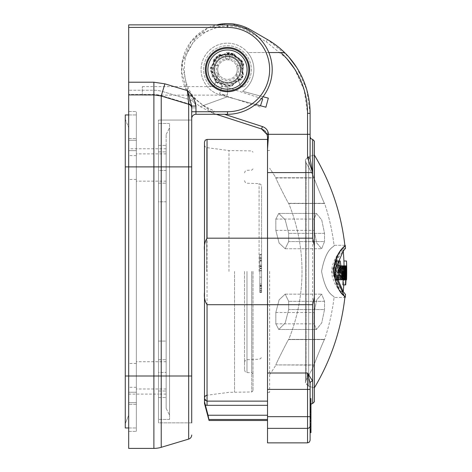 <?xml version="1.0" encoding="UTF-8"?>
<svg xmlns="http://www.w3.org/2000/svg" width="472" height="472" viewBox="0 0 472 472"><rect width="100%" height="100%" fill="white"/><g stroke="black" fill="none" stroke-linecap="round" stroke-linejoin="round"><path stroke-width="0.35" stroke-dasharray="2.36 1.77" d="M136.343 150.656L136.343 140.29L128.679 140.29L128.679 150.656L128.679 138.573L128.679 150.656L128.679 140.29L136.343 140.29L136.343 150.656L128.679 150.656L128.679 404.321L128.679 150.656L136.343 150.656L136.343 392.238L128.679 392.238L136.343 392.238L136.343 402.604L136.343 150.656L128.679 150.656L136.343 150.656L136.343 392.238L128.679 392.238L136.343 392.238L136.343 402.604L128.679 402.604L136.343 402.604L136.343 404.321L136.343 150.656M128.679 114.938L136.343 114.938L136.343 431.367L136.343 111.528L136.343 166.893L136.343 114.938L125.269 114.938L125.269 423.697L128.679 415.183L125.269 423.697L125.269 119.192L125.269 166.893L128.679 166.893L128.679 448.4L153.89 448.4L153.89 82.211L164.899 83.839L187.449 90.648C192.24 94.825 195.078 99.964 195.968 106.058L191.709 106.058L191.709 108.318A4.26 4.224 0 0 0 188.676 104.271L187.449 90.648L191.709 106.058L191.709 118.555L191.709 111.74L191.709 118.555L191.709 111.74L195.968 111.74L195.968 114.295A4.26 4.26 0 0 0 191.709 118.555A4.26 4.26 0 0 1 195.968 114.295A4.26 4.26 0 0 0 191.709 118.555A4.26 4.26 0 0 1 195.968 114.295L227.48 114.295L195.968 114.295L195.968 111.74L227.48 111.74A42.161 42.161 0 0 0 269.642 69.579A42.161 42.161 0 0 0 227.48 27.417L128.679 27.417L128.679 24.863L227.48 24.863A44.716 44.716 0 0 1 272.202 69.579A44.716 44.716 0 0 1 227.48 114.295L195.968 114.295L195.968 111.74L191.709 111.74L195.968 111.74L195.968 107.881L191.709 107.881A4.26 4.26 0 0 0 188.676 103.805L161.229 95.574A25.553 25.553 0 0 0 153.89 94.494L128.679 94.494L128.679 24.863L128.679 27.417L227.48 27.417A42.161 42.161 0 0 1 269.642 69.579A42.161 42.161 0 0 1 227.48 111.74L195.968 111.74L227.48 111.74L227.48 114.295A44.716 44.716 0 0 0 272.202 69.579A44.716 44.716 0 0 0 227.48 24.863L128.679 24.863L227.48 24.863A44.716 44.716 0 0 1 272.202 69.579A44.716 44.716 0 0 1 227.48 114.295L227.48 111.74A42.161 42.161 0 0 0 269.642 69.579A42.161 42.161 0 0 0 227.48 27.417L128.679 27.417L128.679 94.494L153.89 94.494A25.553 25.553 0 0 1 161.229 95.574L188.676 103.805L189.897 99.728A8.52 8.52 0 0 1 195.968 107.881L195.968 106.058M136.343 375.364L136.343 361.735L136.343 375.364M136.343 167.53L136.343 181.16L136.343 167.53M227.48 54.888A14.691 14.691 0 0 0 214.76 76.924A14.691 14.691 0 0 0 240.207 76.924A14.691 14.691 0 0 0 227.48 54.888M227.48 56.162A13.417 13.417 0 0 1 239.097 76.287A13.417 13.417 0 0 1 215.863 76.287A13.417 13.417 0 0 1 227.48 56.162A13.417 13.417 0 0 0 215.863 76.287A13.417 13.417 0 0 0 239.097 76.287A13.417 13.417 0 0 0 227.48 56.162A13.417 13.417 0 0 1 239.097 76.287A13.417 13.417 0 0 1 215.863 76.287A13.417 13.417 0 0 1 227.48 56.162A13.417 13.417 0 0 0 215.863 76.287A13.417 13.417 0 0 0 239.097 76.287A13.417 13.417 0 0 0 227.48 56.162M205.338 69.579A22.149 22.149 0 0 1 238.555 50.398A22.149 22.149 0 0 1 238.555 88.76A22.149 22.149 0 0 1 205.338 69.579M191.709 108.318L191.709 166.893L188.676 166.893L188.676 104.271L161.229 95.999L153.89 94.913L128.679 94.913L128.679 27.417M191.709 166.893L158.492 166.893L158.492 376.001L158.492 123.452L158.492 166.893L191.709 166.893L191.709 120.047L191.709 422.847L158.492 422.847L158.492 120.047L158.492 422.847L191.709 422.847M128.679 94.913L128.679 166.893L161.229 166.893L161.229 95.999L164.899 83.839M191.709 376.001L158.492 376.001L158.492 419.443L158.492 376.001L191.709 376.001L188.676 376.001L188.676 439.09L161.229 447.32A25.553 25.553 0 0 1 153.89 448.4M128.679 427.957L136.343 427.957L125.269 427.957L125.269 376.001L128.679 376.001L128.679 431.367L128.679 111.528L128.679 415.183L128.679 376.001L136.343 376.001L125.269 376.001L125.269 166.893L136.343 166.893L125.269 166.893M128.679 431.367L136.343 431.367L128.679 431.367M128.679 111.528L136.343 111.528L128.679 111.528M166.156 394.102L158.492 394.102L158.492 201.804L166.156 201.804L166.156 145.388L166.156 170.486L158.492 170.486L158.492 341.091L166.156 341.091L166.156 397.507L166.156 148.792L166.156 397.507L166.156 341.091L158.492 341.091L158.492 397.507L158.492 372.408L166.156 372.408L158.492 372.408L158.492 148.792L158.492 170.486L158.492 151.872L158.492 170.486L166.156 170.486L166.156 145.388L166.156 201.804L158.492 201.804L158.492 145.388L158.492 394.102L158.492 372.408L158.492 394.102L128.679 394.102M166.156 375.364L166.156 361.735L166.156 375.364M166.156 167.53L166.156 181.16L166.156 167.53M191.709 120.047L158.492 120.047L191.709 120.047M342.111 273.577A220.896 220.896 0 0 1 341.964 279.737L342.43 279.737A221.356 221.356 0 0 0 342.519 266.149L342.094 266.149A220.931 220.931 0 0 1 342.129 268.149L341.433 265.854C340.937 266.22 340.707 268.031 340.743 271.294A219.515 219.515 0 0 1 340.583 279.737L341.197 279.737A220.123 220.123 0 0 0 341.344 272.81L341.681 268.592C341.934 267.683 342.082 269.347 342.111 273.577L344.69 273.577A223.474 223.474 0 0 1 344.548 279.737L341.964 279.737M344.548 279.737L345.002 279.737A223.934 223.934 0 0 0 345.097 266.149L344.672 266.149A223.51 223.51 0 0 1 344.713 268.149L344.023 265.854C343.527 266.249 343.303 268.061 343.339 271.294A222.111 222.111 0 0 1 343.185 279.737L343.787 279.737A222.713 222.713 0 0 0 343.935 272.81L344.265 268.592L341.681 268.592M344.265 268.592C344.519 267.689 344.66 269.353 344.69 273.577M343.787 279.737L341.197 279.737A220.141 220.141 0 0 0 341.368 272.291L341.038 268.592L340.572 273.135A219.35 219.35 0 0 1 340.424 279.737L339.734 279.737A218.666 218.666 0 0 0 339.828 266.149L340.459 266.149A219.303 219.303 0 0 1 340.501 268.007L341.191 265.854L341.822 268.007L342.342 265.854L342.932 271.052A221.704 221.704 0 0 1 342.778 279.737L342.365 279.737A221.297 221.297 0 0 0 342.519 271.966L342.265 268.592L341.905 273.205A220.689 220.689 0 0 1 341.757 279.737L340.424 279.737M343.185 279.737L340.583 279.737M344.023 265.854L341.433 265.854M344.713 268.149L342.129 268.149M344.672 266.149L342.094 266.149M345.097 266.149L342.519 266.149M345.002 279.737L342.43 279.737M337.816 279.737L338.819 279.737A217.751 217.751 0 0 0 338.725 260.998L337.722 260.998A216.754 216.754 0 0 1 337.816 279.737L336.17 279.737A215.102 215.102 0 0 0 336.076 260.998L335.061 260.998A214.093 214.093 0 0 1 335.155 279.737M338.725 260.998L336.076 260.998M337.722 260.998L335.061 260.998M338.819 279.737L336.17 279.737M341.315 277.105L340.625 272.922C340.766 269.707 341.014 268.326 341.374 268.78L342.094 272.934C341.923 276.238 341.663 277.63 341.315 277.105L338.695 277.105L337.993 272.922C338.135 269.73 338.389 268.35 338.754 268.78L339.486 272.934C339.315 276.214 339.049 277.601 338.695 277.105M341.374 268.78L338.754 268.78M340.223 272.751L338.701 265.854C337.539 266.881 336.996 269.235 337.073 272.91C337.008 276.846 337.515 279.223 338.595 280.032C339.787 278.946 340.33 276.515 340.223 272.751L342.819 272.751L341.321 265.854L338.701 265.854M341.321 265.854C340.324 266.261 339.787 268.609 339.71 272.91C339.663 276.916 340.164 279.294 341.215 280.032L338.595 280.032M341.215 280.032C342.389 278.976 342.92 276.551 342.819 272.751M346.69 267.17L346.572 271.766A225.345 225.345 0 0 1 346.418 279.737L346.525 279.737A225.451 225.451 0 0 0 346.672 272.562L346.725 270.185M343.893 260.998L343.929 260.998A222.949 222.949 0 0 1 344.147 267.866L344.141 267.494A222.949 222.949 0 0 0 343.929 260.998L346.489 260.998M346.525 279.737L343.97 279.737A222.914 222.914 0 0 0 344.07 265.854L344.017 271.766A222.79 222.79 0 0 1 343.858 279.737L343.97 279.737A222.896 222.896 0 0 0 344.118 272.562L344.141 268.592L344.171 272.934A222.949 222.949 0 0 1 344.017 279.737L346.324 279.737M346.702 267.866L344.147 267.866L344.07 265.854L346.625 265.854M346.578 279.737L344.017 279.737M346.696 268.592L344.141 268.592M346.418 279.737L343.858 279.737M346.312 268.692L343.752 268.692L343.699 277.176L343.752 268.692M346.259 277.176L343.699 277.176M346.088 268.149L343.522 268.149L343.758 265.854L344.064 272.863L343.657 280.032L343.468 278.049A222.341 222.341 0 0 1 343.162 284.905L342.861 284.905M345.964 280.032L343.657 280.032M346.029 278.049L343.468 278.049M346.047 266.149L343.486 266.149A222.324 222.324 0 0 1 343.522 268.149M345.728 284.905L343.162 284.905M345.156 266.149L343.486 266.149M343.114 279.737A222.047 222.047 0 0 0 343.209 266.149M338.483 279.489A217.492 203.137 180 0 0 338.235 275.477L336.341 275.477A216.436 203.267 180 0 1 335.793 279.737L334.63 279.737A215.633 200.983 -0 0 0 335.043 276.916M338.448 279.737L335.793 279.737M335.899 279.737L334.63 279.737M336.565 261.329A215.633 200.983 -0 0 0 336.583 260.998L337.604 260.998A218.347 202.771 -0 0 1 339.386 279.737L338.495 279.737M340.235 260.998L337.604 260.998M337.987 272.309A217.456 203.78 180 0 0 337.262 265.364A216.436 203.231 180 0 1 336.683 272.309L339.327 272.309L336.683 272.309M339.899 265.364L337.262 265.364M339.734 279.737L339.386 279.737M338.235 275.477L336.341 275.477M341.757 279.737L342.365 279.737M345.351 279.737L342.778 279.737M344.837 268.592L342.265 268.592M345.439 268.238L342.867 268.238M344.92 265.854L342.342 265.854M344.407 268.007L341.822 268.007M343.628 268.592L341.038 268.592M343.097 268.007L340.501 268.007M343.061 266.149L340.459 266.149M340.908 266.149L339.828 266.149M345.958 277.347L345.811 275.406A225.504 37.217 -0 0 1 345.451 276.008L345.876 280.032L346.3 277.719L346 265.854C345.681 265.848 345.504 268.556 345.469 273.978L346.236 273.978L345.958 277.347L343.398 277.347L343.244 275.406A222.949 36.792 -0 0 1 342.884 276.008L343.315 280.032L343.74 277.719L343.433 265.854C343.109 265.978 342.926 268.686 342.896 273.978L343.675 273.978L343.398 277.347M346.035 268.592L346.247 271.778L345.828 271.778L346.035 268.592L343.468 268.592L343.687 271.778L343.262 271.778L343.468 268.592M346 265.854L343.433 265.854M345.469 273.978L342.896 273.978M346.236 273.978L343.675 273.978M345.811 275.406L343.244 275.406M345.451 276.008L342.884 276.008M345.876 280.032L343.315 280.032M345.828 271.778L343.262 271.778M346.247 271.778L343.687 271.778M340.577 292.015L343.173 292.015L345.528 294.469L342.69 294.227L338.394 289.271L335.167 284.244L332.329 276.993L331.657 271.376L332.323 265.76L335.161 258.503L338.383 253.482L342.943 248.284L340.631 251.092L331.663 271.376L340.642 291.655L342.955 294.469A222.949 222.949 0 0 0 343.256 291.672M342.943 248.272L345.51 248.272L343.156 250.732L340.56 250.732M314.364 155.04L308.67 156.645L314.364 155.04L314.364 387.854L314.364 155.04L314.364 387.854L308.67 386.249L308.67 156.645L308.67 386.249L308.67 156.645L308.67 386.249L305.567 382.149L306.151 379.995L306.151 162.899L306.151 379.995A214.43 214.43 0 0 0 314.104 365.139L314.104 364.915C314.063 364.036 324.718 338.005 324.541 339.421L324.541 339.421C324.718 338.005 314.063 364.036 314.104 364.915L275.837 364.915C275.949 363.818 288.817 338.253 288.681 339.421L288.681 339.421C288.817 338.253 275.949 363.818 275.837 364.915C275.949 363.818 288.817 338.253 288.681 339.421L288.681 339.421C288.817 338.253 275.949 363.818 275.837 364.915L314.104 365.139A214.43 214.43 0 0 1 306.151 379.995L305.567 382.149L305.567 160.745L305.567 382.149C304.776 382.467 305.809 383.83 308.67 386.249L314.364 387.854M321.568 271.335C326.388 245.528 335.079 247.346 334.052 245.287C335.079 247.369 326.388 245.593 321.568 271.412C326.406 297.218 335.096 295.407 334.07 297.46C335.079 295.389 326.459 297.136 321.568 271.447L321.568 271.335C326.388 245.528 335.079 247.346 334.052 245.287C335.079 247.369 326.388 245.593 321.568 271.412C326.406 297.218 335.096 295.407 334.07 297.46C335.079 295.389 326.459 297.136 321.568 271.447L321.568 271.335C326.388 245.528 335.079 247.346 334.052 245.287C335.079 247.369 326.388 245.593 321.568 271.412C326.406 297.218 335.096 295.407 334.07 297.46C335.079 295.389 326.459 297.136 321.568 271.447C326.459 297.136 335.079 295.389 334.07 297.46C335.096 295.407 326.406 297.218 321.568 271.412C326.388 245.593 335.079 247.369 334.052 245.287C335.079 247.346 326.388 245.528 321.568 271.335M324.541 203.473L324.541 203.473C324.718 204.889 314.063 178.853 314.104 177.979L314.104 177.979C314.063 178.853 324.718 204.889 324.541 203.473L324.541 203.473C324.718 204.889 314.063 178.853 314.104 177.979L314.104 177.979C314.063 178.853 324.718 204.889 324.541 203.473L288.681 203.473C288.817 204.642 275.949 179.071 275.837 177.979L275.837 177.979C275.949 179.071 288.817 204.642 288.681 203.473L288.681 203.473C288.817 204.642 275.949 179.071 275.837 177.979C275.949 179.071 288.817 204.642 288.681 203.473L324.541 203.473M324.541 241.575L321.662 248.75L316.694 242.956L314.104 230.371L314.104 219.055L316.452 213.427L321.733 219.97L324.541 233.345L324.541 241.575L324.541 233.345L321.733 219.97L316.452 213.427L314.104 219.055L314.104 230.371L316.694 242.956L321.662 248.75L324.541 241.575L321.662 248.75L316.694 242.956L314.104 230.371L314.104 219.055L316.452 213.427L321.733 219.97L324.541 233.345L324.541 241.575L324.541 233.345L321.733 219.97L316.452 213.427L314.104 219.055L314.104 230.371L316.694 242.956L321.662 248.75L324.541 241.575L288.681 241.575L285.176 248.75L279.117 243.056L275.837 230.371L275.837 219.055L278.757 213.427L285.2 219.858L288.681 233.345L288.681 241.575L288.681 233.345L285.194 219.852L278.757 213.427L275.837 219.055L275.837 230.371L279.117 243.056L285.176 248.75L288.681 241.575L285.176 248.75L279.117 243.056L275.837 230.371L275.837 219.055L278.757 213.427L285.2 219.858L288.681 233.345L288.681 241.575L288.681 233.345L285.194 219.852L278.757 213.427L275.837 219.055L275.837 230.371L279.117 243.056L285.176 248.75L288.681 241.575L324.541 241.575M324.541 309.549L321.733 322.925L316.452 329.468L314.104 323.839L314.104 312.517L316.694 299.938L321.662 294.144L324.541 301.319L324.541 309.549L324.541 301.319L321.662 294.144L316.694 299.938L314.104 312.517L314.104 323.839L316.452 329.468L321.733 322.925L324.541 309.549L321.733 322.925L316.452 329.468L314.104 323.839L314.104 312.517L316.694 299.938L321.662 294.144L324.541 301.319L324.541 309.549L324.541 301.319L321.662 294.144L316.694 299.938L314.104 312.517L314.104 323.839L316.452 329.468L321.733 322.925L324.541 309.549L288.681 309.549L285.194 323.043L278.757 329.468L275.837 323.839L275.837 312.517L279.117 299.838L285.176 294.144L288.681 301.319L288.681 309.549L288.681 301.319L285.176 294.144L279.117 299.838L275.837 312.517L275.837 323.839L278.757 329.468L285.194 323.043L288.681 309.549L285.194 323.043L278.757 329.468L275.837 323.839L275.837 312.517L279.117 299.838L285.176 294.144L288.681 301.319L288.681 309.549L288.681 301.319L285.176 294.144L279.117 299.838L275.837 312.517L275.837 323.839L278.757 329.468L285.194 323.043L288.681 309.549L324.541 309.549M324.541 339.421L324.541 339.421C324.718 338.005 314.063 364.036 314.104 364.915C314.063 364.036 324.718 338.005 324.541 339.421L288.681 339.586L324.541 339.421M255.505 104.424L227.209 96.843L200.258 106.654L213.303 113.333L216.27 114.295M310.104 158.793L310.104 136.868L310.104 158.793L307.549 157.624L307.549 134.319L310.104 134.319L310.104 158.793L312.659 172.587L267.518 172.587L267.518 137.098L267.069 134.378M266.757 133.582L265.524 131.623M264.875 130.933L264.208 130.36M224.56 114.295L262.414 126.567L261.624 128.998L213.303 113.333L188.452 93.904L181.956 63.006L196.918 35.205L226.289 23.6L207.792 28.007L191.125 41.406L182.227 61.325L181.561 72.127L188.08 93.297L213.303 113.333L214.087 110.902L203.184 105.586M268.828 52.545L247.658 52.545A26.402 26.402 0 0 0 205.19 55.425A26.402 26.402 0 0 0 220.648 95.084L227.209 96.843L200.258 106.654A45.996 45.996 0 0 1 216.719 24.863M267.518 39.583L266.238 41.796L249.204 31.96L250.479 29.748L231.852 23.795L250.479 29.748L267.518 39.583L288.799 57M314.364 141.128L314.364 401.766M267.518 172.587L267.518 373.01L307.549 373.01L312.659 381.128A2.555 2.124 180 0 0 310.104 383.252L307.549 373.01L307.549 389.394L267.518 389.394L267.518 373.01M267.518 139.423L267.518 416.652L307.549 416.652L307.549 389.394L310.104 389.394L310.104 440.305M310.104 426.009A2.555 2.336 -0 0 1 307.549 428.346L267.518 428.346L267.518 416.652M267.518 428.346L267.518 442.86M267.518 271.447L267.518 392.397L267.518 271.447M267.093 134.443L267.471 134.319L267.488 136.408M296.764 67.579L306.67 89.521L310.104 113.345L307.549 113.345L304.216 90.235L294.611 68.953M312.659 403.471L312.659 172.587L307.549 157.624M284.575 52.545L247.658 52.545A26.402 26.402 0 0 1 242.561 91.255L263.01 96.736M269.642 271.447L269.642 392.397L269.642 271.447M343.173 292.015L337.828 284.244L335.026 276.993L334.359 271.376L335.026 265.76L337.822 258.508L343.156 250.732M333.379 271.335C337.928 245.517 346.183 247.34 345.209 245.287C346.183 247.363 337.928 245.582 333.379 271.412C337.946 297.23 346.194 295.407 345.221 297.46C346.194 295.383 337.946 297.165 333.379 271.335M310.104 386.651L310.104 389.394M310.104 403.495L310.104 418.41L310.954 418.41L310.954 400.049L310.954 417.903L310.104 417.903L310.104 414.558L310.954 414.558L310.104 414.681L310.104 400.049L310.104 404.634L310.104 403.495L310.954 403.495M310.104 432.199L310.104 417.537L310.104 432.199L310.954 432.411L310.954 417.82L310.954 432.653M310.954 426.688L310.954 407.655L310.954 426.328L310.954 417.537L310.104 417.531L310.104 418.115L310.954 418.115L310.954 432.199M310.104 430.871L310.104 420.93L310.954 420.93L310.104 420.93M310.104 427.909L310.104 417.82L310.104 429.85L310.104 427.909L310.954 427.909M310.104 416.64L310.104 398.61L310.104 416.64M310.954 398.61L310.954 414.18L310.104 414.18L310.954 414.056L310.954 411.507L310.954 426.299M310.104 418.31L310.104 431.479M310.104 411.661L310.104 412.062L310.954 412.062L310.954 411.661L310.104 411.661M310.104 421.443L310.954 421.443L310.104 421.437L310.104 430.057M310.104 421.555L310.104 409.088L310.954 409.088L310.954 429.514L310.104 429.514L310.104 421.555L310.954 421.555L310.954 409.401L310.104 409.401L310.104 429.19L310.954 429.19L310.954 421.555M310.104 422.298L310.104 424.652L310.954 424.652L310.954 424.281L310.104 424.281L310.104 407.655L310.104 422.298L310.954 422.298M310.104 421.266L310.954 421.077L310.104 421.266M265.901 107.209L220.648 95.084A26.402 26.402 0 0 1 204.252 57.023A26.402 26.402 0 0 1 245.074 49.89A26.402 26.402 0 0 1 242.561 91.255L268.326 98.158L265.901 107.209M241.109 69.579A13.629 13.629 0 0 0 227.48 55.95A13.629 13.629 0 0 0 213.851 69.579A13.629 13.629 0 0 0 227.48 83.208A13.629 13.629 0 0 0 241.109 69.579M310.104 420.298L310.954 420.298M310.104 421.053L310.954 421.053M310.104 407.655L310.954 407.655M310.104 409L310.954 409M310.104 410.923L310.954 410.923M310.104 412.268L310.954 412.268M310.954 425.897L310.104 426.045L310.104 412.693L310.104 425.897L310.954 425.897L310.954 412.528L310.104 412.528L310.954 412.693L310.954 425.897M310.104 411.112L310.954 411.112M310.104 414.658L310.954 414.658L310.104 414.646M310.104 418.221L310.954 418.221L310.104 418.227M310.104 417.596L310.954 417.596M310.104 426.328L310.954 426.328M310.104 416.741L310.954 416.741M310.104 416.133L310.954 416.133M310.104 424.912L310.954 424.912M310.104 415.272L310.954 415.272M310.954 423.354L310.954 415L310.954 423.52L310.104 423.52L310.104 414.835L310.954 414.835L310.104 415L310.104 423.354L310.954 423.354M310.104 408.457L310.104 403.324L310.104 408.457L310.954 408.457L310.954 403.324L310.954 408.457M310.104 403.324L310.954 403.324M310.954 408.817L310.954 409.366L310.104 409.366L310.104 408.817L310.954 408.817M310.104 411.507L310.954 411.507M310.104 403.536L310.954 403.536M310.104 423.915L310.104 420.694L310.954 420.694L310.954 424.127L310.954 420.694L310.104 420.694L310.104 423.915L310.954 423.915M310.104 424.127L310.954 424.127M310.954 417.814L310.104 417.814L310.954 417.82M310.104 428.676L310.954 428.676M310.104 426.21L310.954 426.21M310.104 426.564L310.954 426.564M310.104 430.027L310.954 430.027M310.954 421.443L310.954 420.93M310.954 417.537L310.954 418.115L310.954 417.537L310.104 417.537M310.104 432.411L310.954 432.411M310.104 420.045L310.954 420.045M310.104 418.033L310.954 418.033M310.104 406.215L310.954 406.215M310.104 404.634L310.954 404.634M310.104 400.049L310.954 400.049M310.104 403.731L310.954 403.731M310.104 406.303L310.954 406.303M310.104 407.076L310.954 407.076M310.104 409.796L310.954 409.796M310.104 409.029L310.954 409.029M310.104 417.03L310.954 417.03M310.104 416.068L310.954 416.068M310.104 413.555L310.954 413.555M310.104 407.36L310.954 407.36M227.48 55.95A13.629 13.629 0 0 0 215.68 76.393A13.629 13.629 0 0 0 239.286 76.393A13.629 13.629 0 0 0 227.48 55.95M204.482 403.471L204.482 141.978M204.482 271.447L204.482 397.802L204.482 271.447M204.482 398.368L207.043 401.129L267.518 401.129L267.518 405.312L267.518 401.129M205.332 404.935L204.86 403.1M267.518 415.242L267.518 405.312L267.518 420.505L267.518 415.242L208.058 415.242L205.373 405.1L207.043 405.312L207.043 139.423M267.518 419.472L209.049 419.472L208.058 415.242M209.049 419.472L209.049 420.505M261.553 271.447L261.553 186.18L261.553 271.447M261.553 292.493L261.553 254.52L261.553 292.493L261.553 266.296L261.553 292.493L259.848 292.493L259.848 254.52L259.848 292.493L261.553 292.493L259.848 292.493M261.553 288.817L261.553 292.422L261.553 288.817M261.553 260.397L261.553 270.757L261.553 257.382L259.848 257.382L259.848 268.131L261.553 268.131L261.553 258.662L261.553 270.928L259.848 270.928L259.848 254.597L261.553 254.597L261.553 258.715L259.848 258.715L259.848 261.046L259.848 258.662L259.848 270.757L259.848 254.792L259.848 271.135L261.553 271.135L261.553 254.792L261.553 266.768L261.553 266.084L259.848 266.084L259.848 266.768L259.848 260.397L261.553 260.397L259.848 260.397M261.553 266.662L261.553 265.134L261.553 266.532L259.848 266.532L259.848 265.134L259.848 266.662L261.553 266.662M261.553 258.845L259.848 258.762L261.553 258.845M261.553 258.662L261.553 257.565L259.848 257.565L259.848 258.662L261.553 258.662L259.848 258.662M244.52 271.447L244.52 370.042L244.52 271.447M259.848 283.955L259.848 277.188L259.848 283.955L261.553 283.955L259.848 283.955M261.553 277.188L261.553 283.955L261.553 277.188L259.848 277.188L261.553 277.188M261.553 254.52L259.848 254.52L261.553 254.52M261.553 268.651L259.848 268.651L261.553 268.651M261.553 286.038L259.848 286.038M261.553 292.457L259.848 292.457M261.553 266.296L259.848 266.296L261.553 266.296M259.848 288.817L259.848 292.422L259.848 288.817M259.848 288.622L259.848 290.852L259.848 286.858L259.848 288.622L261.553 288.622L261.553 286.858L259.848 286.858L261.553 286.858L261.553 290.852L259.848 290.852L261.553 290.852L261.553 288.622M259.848 290.345L259.848 288.888L259.848 290.345L261.553 290.345L259.848 290.345M261.553 288.888L259.848 288.888L261.553 288.888L261.553 290.345L261.553 288.888M261.553 288.25L261.553 286.858L259.848 286.858L261.553 286.858L261.553 288.25L259.848 288.25M261.553 258.674L259.848 258.674M261.553 266.084L259.848 266.084M261.553 261.046L259.848 261.046L261.553 261.046M261.553 265.134L259.848 265.134L261.553 265.134M261.553 270.757L259.848 270.757L261.553 270.757M261.553 258.886L259.848 258.886M261.553 270.733L259.848 270.733L261.553 270.733M253.033 271.447L253.033 390.692L253.033 271.447M333.208 271.335C335.787 249.67 345.669 246.661 344.861 245.287C345.923 246.237 335.633 250.125 333.208 271.412L339.651 290.64L344.879 297.46L334.07 297.46A214.43 214.43 0 0 1 324.541 339.586A214.43 214.43 0 0 0 334.07 297.46L345.221 297.46M275.837 177.979L314.104 177.979L275.837 177.979M237.28 69.579A9.794 9.794 0 0 1 227.48 79.373A9.794 9.794 0 0 1 217.686 69.579A9.794 9.794 0 0 1 227.48 59.785A9.794 9.794 0 0 1 237.28 69.579A9.794 9.794 0 0 1 227.48 79.373A9.794 9.794 0 0 1 217.686 69.579A9.794 9.794 0 0 1 227.48 59.785A9.794 9.794 0 0 1 237.28 69.579M240.26 69.579A12.773 12.773 0 0 0 221.097 58.516A12.773 12.773 0 0 0 221.097 80.647A12.773 12.773 0 0 0 240.26 69.579A12.773 12.773 0 0 1 221.097 80.647A12.773 12.773 0 0 1 221.097 58.516A12.773 12.773 0 0 1 240.26 69.579A12.773 12.773 0 0 1 221.097 80.647A12.773 12.773 0 0 1 221.097 58.516A12.773 12.773 0 0 1 240.26 69.579A12.773 12.773 0 0 0 221.097 58.516A12.773 12.773 0 0 0 221.097 80.647A12.773 12.773 0 0 0 240.26 69.579M206.187 69.579A21.293 21.293 0 0 1 238.13 51.141A21.293 21.293 0 0 1 238.13 88.022A21.293 21.293 0 0 1 206.187 69.579M238.555 69.579A11.074 11.074 0 0 0 221.946 59.991A11.074 11.074 0 0 0 221.946 79.166A11.074 11.074 0 0 0 238.555 69.579M244.809 85.969A23.848 23.848 0 0 0 244.343 52.711A23.848 23.848 0 0 0 211.078 52.268A23.848 23.848 0 0 0 209.727 85.503A23.848 23.848 0 0 1 211.078 52.268A23.848 23.848 0 0 1 244.343 52.711A23.848 23.848 0 0 1 244.809 85.969A2.938 2.938 0 0 1 239.864 84.818L236.407 73.614A9.794 9.794 0 0 0 236.802 66.564A0.59 0.59 0 0 1 237.369 65.791L239.286 65.82A2.348 2.348 0 0 0 241.41 62.387A15.67 15.67 0 0 0 231.605 54.457A1.569 1.569 0 0 0 229.622 55.95L229.598 57.849A1.959 1.959 0 0 1 227.616 59.785A1.959 1.959 0 0 1 225.681 57.802L225.704 55.897A1.569 1.569 0 0 0 223.769 54.357A15.67 15.67 0 0 0 213.751 62.021A2.348 2.348 0 0 0 215.781 65.508L217.704 65.531A0.59 0.59 0 0 1 218.247 66.316A9.794 9.794 0 0 0 218.453 73.378L214.701 84.482A2.938 2.938 0 0 1 209.727 85.503A2.938 2.938 0 0 0 214.701 84.482L218.453 73.378A9.794 9.794 0 0 1 218.247 66.316A0.59 0.59 0 0 0 217.704 65.531L215.781 65.508A2.348 2.348 0 0 1 213.751 62.021A15.67 15.67 0 0 1 223.769 54.357A1.569 1.569 0 0 1 225.704 55.897L225.681 57.802A1.959 1.959 0 0 0 227.616 59.785A1.959 1.959 0 0 0 229.598 57.849L229.622 55.95A1.569 1.569 0 0 1 231.605 54.457A15.67 15.67 0 0 1 241.41 62.387A2.348 2.348 0 0 1 239.286 65.82L237.369 65.791A0.59 0.59 0 0 0 236.802 66.564A9.794 9.794 0 0 1 236.407 73.614L239.864 84.818A2.938 2.938 0 0 0 244.809 85.969M166.156 408.368L169.56 415.183L169.56 376.001L169.56 415.183L166.156 408.368L166.156 376.001L166.156 408.368M169.56 166.893L169.56 419.443L169.56 123.452L169.56 376.001L169.56 127.711L169.56 166.893L158.492 166.893L169.56 166.893L166.156 166.893L166.156 376.001L166.156 134.526L166.156 166.893L169.56 166.893M166.156 134.526L169.56 127.711L166.156 134.526M169.56 123.452L158.492 123.452L169.56 123.452M169.56 419.443L158.492 419.443L169.56 419.443M125.269 119.192L128.679 127.711L125.269 119.192M136.343 402.604L128.679 402.604L136.343 402.604L136.343 404.321L136.343 402.604M136.343 140.29L128.679 140.29L136.343 140.29L136.343 138.573L136.343 140.29M128.679 375.364L128.679 363.434L128.679 375.364M128.679 167.53L128.679 179.454L128.679 167.53M260.503 105.763L262.721 98.943M260.09 107.044L219.586 93.881L222.218 85.78L219.586 93.881L227.48 95.132L227.48 86.612L227.48 95.132L142.308 95.132L142.308 86.612L142.308 95.132M142.308 86.612L227.48 86.612L241.221 79.656L243.788 64.64L233.274 53.554L217.975 55.442L234.838 54.209L219.386 54.587L210.618 67.136L215.468 81.662L230.171 86.405L242.142 78.263L243.57 63.962L233.546 53.655L219.114 54.74L210.559 67.608L215.804 81.992L230.483 86.352L242.809 77.03L243.009 62.558L232.112 53.183L217.917 55.478L210.524 67.921L216.158 82.311L230.95 86.264L242.944 76.747L242.378 61.301L230.637 52.834L216.707 56.38L210.447 69.319L216.394 82.517L231.41 86.158L243.133 76.311L242.219 61.03L229.25 52.628L215.574 57.389L210.488 70.835L217.498 83.385L231.717 86.087L243.369 75.744L241.8 60.339L228.401 52.563L214.146 58.976L212.182 77.078L227.357 86.624L242.714 77.219L240.856 59.018L226.908 52.551L213.509 59.832L211.314 74.954L222.218 85.786L261.541 98.559M191.709 107.881L195.968 107.881A8.52 8.52 0 0 0 189.897 99.728L162.457 91.491A29.813 29.813 0 0 0 153.89 90.235L128.679 90.235L153.89 90.235L153.89 94.494L153.89 90.235A29.813 29.813 0 0 1 162.457 91.491L161.229 95.574L162.457 91.491L189.897 99.728L188.676 103.805M227.48 114.295L227.48 111.74M128.679 82.211L153.89 82.211M161.229 447.32L161.229 376.001L188.676 376.001L188.676 166.893L161.229 166.893L161.229 376.001L125.269 376.001M227.48 24.863L227.48 27.417M128.679 166.893L136.343 166.893L128.679 166.893M158.492 391.022L166.156 391.022L158.492 391.022M158.492 359.699L166.156 359.699L158.492 359.699M158.492 151.872L166.156 151.872L158.492 151.872M158.492 183.189L166.156 183.189L158.492 183.189M343.935 272.81L341.344 272.81M343.339 271.294L340.743 271.294M342.094 272.934L339.486 272.934M340.625 272.922L337.993 272.922M339.71 272.91L337.073 272.91M346.725 272.934L344.171 272.934M346.572 271.766L344.017 271.766M346.672 272.562L344.118 272.562M346.123 272.71L343.557 272.71M346.118 272.893L343.923 272.893M346.625 272.863L344.064 272.863M344.501 271.966L342.519 271.966M344.607 269.365L342.466 269.365M345.504 271.052L342.932 271.052M344.489 273.205L341.905 273.205M343.173 272.291L341.368 272.291M343.168 273.135L340.572 273.135M346.454 273.052L343.893 273.052M346.3 277.719L343.74 277.719M346.188 269.453L343.622 269.453M343.238 291.655L340.642 291.655M343.227 251.092L340.631 251.092M312.659 172.587L312.659 139.423M262.414 126.567C266.603 127.947 268.291 130.532 267.471 134.319L307.549 134.319M213.303 113.333L214.087 110.902C192.122 101.864 182.334 85.509 184.735 61.844C188.759 33.152 224.772 16.52 249.204 31.96M286.882 58.687L266.238 41.796M275.837 230.371L314.104 230.371L275.837 230.371M275.837 219.055L314.104 219.055L275.837 219.055M324.541 233.345L288.681 233.345L324.541 233.345M275.837 323.839L314.104 323.839L275.837 323.839M275.837 312.517L314.104 312.517L275.837 312.517M324.541 301.319L288.681 301.319L324.541 301.319M275.837 364.915L314.104 364.915L275.837 364.915M310.104 416.652L307.549 416.652L307.549 442.86M310.104 417.083L310.954 417.083M310.104 420.735L310.954 420.735M310.104 420.505L310.954 420.505M310.104 418.021L310.954 418.021M310.104 416.446L310.954 416.446M310.104 417.189L310.954 417.189M310.104 418.121L310.954 418.121M310.104 420.204L310.954 420.204M310.104 416.77L310.954 416.77M310.104 421.36L310.954 421.36M310.104 405.448L310.954 405.448M310.104 404.132L310.954 404.132L310.104 406.026M310.104 412.593L310.954 412.593M310.104 410.481L310.954 410.481M310.104 401.283L310.954 401.283M310.104 421.514L310.954 421.514M310.104 429.85L310.954 429.85L310.104 429.85M310.104 425.101L310.954 425.101M310.104 427.827L310.954 427.827M310.104 414.676L310.954 414.676M310.104 412.569L310.954 412.569M267.518 405.312L207.043 405.312M259.087 271.447L259.087 183.632L259.087 271.447M246.986 271.447L246.986 372.597L246.986 271.447M234.531 271.447L234.531 391.972L234.531 271.447M228.973 271.447L228.973 150.556L228.973 271.447M206.707 271.447L206.707 147.624L206.707 271.447M251.759 271.447L251.759 391.972L251.759 271.447M261.553 260.839L259.848 260.839M261.553 270.586L259.848 270.586M251.8 271.447L251.8 372.762L251.8 271.447M306.151 271.447L306.151 162.899L306.151 271.447M166.156 376.001L158.492 376.001L166.156 376.001M128.679 138.573L136.343 138.573L128.679 138.573M136.343 404.321L128.679 404.321L136.343 404.321M158.492 397.507L166.156 397.507L158.492 397.507M158.492 145.388L166.156 145.388L158.492 145.388M166.156 148.792L128.679 148.792M166.156 361.735L136.343 361.735M166.156 388.987L136.343 388.987M166.156 153.901L136.343 153.901M166.156 181.16L136.343 181.16M343.769 284.905A222.949 222.949 0 0 0 344.171 270.285M343.238 251.08A222.949 222.949 0 0 0 342.967 248.272M308.67 156.645C305.809 159.058 304.776 160.427 305.567 160.745L305.567 382.149L305.567 160.745L306.151 162.899L305.567 160.745C304.776 160.427 305.809 159.058 308.67 156.645M344.861 245.287L334.052 245.287A214.43 214.43 0 0 0 324.541 203.308L288.681 203.308L324.541 203.308A214.43 214.43 0 0 1 334.052 245.287L345.209 245.287M314.104 177.755A214.43 214.43 0 0 0 306.151 162.899A214.43 214.43 0 0 1 314.104 177.755L275.837 177.755A180.788 180.788 0 0 0 269.642 168.221A180.788 180.788 0 0 1 275.837 177.755L314.104 177.755M285.176 248.75L321.662 248.75L285.176 248.75M278.757 213.421L316.452 213.421L278.757 213.421M278.757 329.474L316.452 329.474L278.757 329.474M285.176 294.144L321.662 294.144L285.176 294.144M288.663 339.392L324.529 339.392L288.663 339.392M288.681 339.586L324.541 339.586L288.681 339.586A180.788 180.788 0 0 0 288.681 203.308A180.788 180.788 0 0 1 288.681 339.586M288.663 203.503L324.529 203.503L288.663 203.503M269.642 374.674A180.788 180.788 0 0 0 275.837 365.139A180.788 180.788 0 0 1 269.642 374.674M310.954 410.404L310.104 410.404M267.518 392.397L269.642 392.397L267.518 392.397M267.518 150.497L269.642 150.497L267.518 150.497M244.52 180.652L245.251 182.44L246.986 183.207L259.087 183.632L260.821 184.393L261.553 186.18M244.52 362.242L245.251 360.449L246.986 359.688L259.087 359.263L260.821 358.502L261.553 356.708M253.033 390.692L251.759 391.972L228.973 392.332L206.707 395.265M204.482 145.093L205.131 146.792L206.707 147.624L228.973 150.556L251.759 150.922L253.033 152.202M261.553 285.212L259.848 285.212M261.553 292.422L259.848 292.422M261.553 285.637L259.848 285.637M261.553 292.003L259.848 292.003M261.553 290.852L259.848 290.852M259.848 257.57L261.553 257.57M259.848 254.792L261.553 254.792L259.848 254.792M259.848 268.32L261.553 268.32M253.033 374.042L251.8 372.762L246.986 372.597L245.251 371.83L244.52 370.042M253.033 168.852L251.8 170.132L246.986 170.298L245.251 171.065L244.52 172.852M136.343 363.434L128.679 363.434M136.343 387.288L128.679 387.288M136.343 155.607L128.679 155.607M136.343 179.454L128.679 179.454"/><path stroke-width="0.71" d="M191.709 107.881A4.26 4.26 0 0 0 188.676 103.805M195.968 106.058L195.968 114.295A4.26 4.26 0 0 0 191.709 118.555A4.26 4.26 0 0 1 195.968 114.295L227.48 114.295A44.716 44.716 0 0 0 272.202 69.579A44.716 44.716 0 0 0 227.48 24.863L128.679 24.863L128.679 27.417L227.48 27.417A42.161 42.161 0 0 1 269.642 69.579A42.161 42.161 0 0 1 227.48 111.74L191.709 111.74L191.709 108.318A4.26 4.224 180 0 0 188.676 104.271L188.676 439.09A4.26 4.26 0 0 0 191.709 435.013A4.26 4.26 0 0 1 188.676 439.09L161.229 447.32A25.553 25.553 0 0 1 153.89 448.4L128.679 448.4L128.679 94.913L153.89 94.913L161.229 95.999L188.676 104.271L187.449 90.648L191.709 106.058L195.968 106.058C195.078 99.97 192.24 94.831 187.449 90.648L164.899 83.839L161.229 95.999L161.229 166.893L153.89 166.893L153.89 448.4A25.553 25.553 0 0 0 161.229 447.32L161.229 376.001L125.269 376.001L125.269 427.957L128.679 427.957M191.709 422.847L191.709 106.058M164.899 83.839L153.89 82.211L128.679 82.211L128.679 27.417M205.338 69.579A22.149 22.149 0 0 1 238.555 50.398A22.149 22.149 0 0 1 238.555 88.76A22.149 22.149 0 0 1 205.338 69.579M128.679 82.211L128.679 94.913M346.725 270.185L346.725 272.934A225.504 225.504 0 0 1 346.578 279.737L346.542 279.737A225.468 225.468 0 0 0 346.454 260.998L346.489 260.998A225.504 225.504 0 0 1 346.702 267.866L346.69 267.17M346.454 260.998L343.893 260.998A222.914 222.914 0 0 1 344.07 265.854M346.312 268.692L346.259 277.176L346.312 268.692M346.318 265.854L346.625 272.863L346.218 280.032L346.029 278.049A224.902 224.902 0 0 1 345.728 284.905L345.433 284.905A224.613 224.613 0 0 0 345.775 266.149L346.047 266.149A224.884 224.884 0 0 1 346.088 268.149L346.318 265.854L343.758 265.854M345.775 266.149L345.156 266.149M345.433 284.905L342.861 284.905A222.047 222.047 0 0 0 343.114 279.737M340.235 260.998A220.955 205.196 -0 0 1 341.993 279.737L341.114 279.737A220.111 205.58 180 0 0 340.861 275.477L338.99 275.477A219.067 205.739 180 0 1 338.448 279.737L337.297 279.737A218.27 203.444 -0 0 0 339.232 260.998L340.235 260.998M339.899 265.364A219.067 205.703 180 0 1 339.327 272.309L340.613 272.309A220.076 206.234 180 0 0 339.899 265.364M337.297 279.737L335.899 279.737M335.043 276.916A215.633 200.983 -0 0 0 336.565 261.329M339.232 260.998L336.719 260.998M340.613 272.309L339.327 272.309M341.114 279.737L338.495 279.737A217.492 203.137 180 0 0 338.483 279.489M340.861 275.477L338.99 275.477M342.342 279.737A221.274 221.274 0 0 0 342.436 266.149L343.061 266.149A221.899 221.899 0 0 1 343.097 268.007L343.781 265.854L344.407 268.007L344.92 265.854L345.504 271.052A224.277 224.277 0 0 1 345.351 279.737L341.993 279.737M344.943 279.737A223.87 223.87 0 0 0 345.097 271.966L344.837 268.592L344.489 273.205A223.268 223.268 0 0 1 344.342 279.737M343.799 279.737A222.731 222.731 0 0 0 343.952 272.291L343.628 268.592L343.168 273.135A221.952 221.952 0 0 1 343.02 279.737M343.781 265.854L341.191 265.854L340.908 266.149L342.436 266.149M345.51 248.284L343.227 251.092L334.371 271.376L343.238 291.655L345.528 294.469M345.551 294.475A225.504 225.504 0 0 1 345.221 297.46L344.879 297.46C341.15 329.769 330.978 359.9 314.364 387.854L314.364 155.04C330.955 182.953 341.12 213.037 344.861 245.287M216.27 114.295L261.624 128.998L267.17 134.703L267.518 137.098L268.373 137.051L268.479 134.319C268.125 130.484 266.102 127.894 262.414 126.567L224.56 114.295M267.518 137.098L267.518 149.252L268.373 137.051M266.934 134.001L266.757 133.582M265.524 131.623L264.875 130.933M264.208 130.36L261.624 128.998L262.414 126.567M216.719 24.863A45.996 45.996 0 0 1 250.479 29.748L267.518 39.583A85.178 85.178 0 0 1 284.575 52.545L268.828 52.545M312.659 304.711L267.518 304.711L267.518 238.183L312.659 238.183L314.364 245.764L314.364 297.13L312.659 304.711L312.659 381.128L307.549 373.01L310.104 383.252L310.104 386.651M314.364 245.764L314.364 141.128L312.659 139.423L312.659 172.587L310.104 158.793L310.104 113.345L310.104 134.319L307.549 134.319L307.549 113.345L310.104 113.345A85.178 85.178 0 0 0 284.575 52.545M310.104 426.009A2.555 2.336 180 0 1 307.549 428.346L307.549 442.86L309.343 442.128L310.104 440.305L310.104 383.252A2.555 2.124 0 0 1 312.659 381.128L312.659 403.471L314.364 401.766L314.364 297.13M307.549 442.86L267.518 442.86L267.518 428.346L307.549 428.346L307.549 416.652L267.518 416.652L267.518 428.346M267.518 416.652L267.518 304.711L207.043 304.711C204.801 301.195 203.951 297.083 204.482 292.38L204.482 250.514C203.951 245.812 204.801 241.699 207.043 238.183L267.518 238.183L267.518 172.587L312.659 172.587L312.659 238.183M310.104 389.394L307.549 389.394L307.549 373.01L267.518 373.01L267.518 389.394L307.549 389.394L307.549 416.652L310.104 416.652M267.518 373.01L267.518 139.423L207.043 139.423L205.249 140.16L204.482 141.978L204.482 250.514M267.518 149.252L267.518 172.587M288.799 57L296.764 67.579M280.87 52.545A82.624 82.624 0 0 1 307.549 113.345L307.549 157.624A2.555 1.168 -0 0 1 310.104 158.793M307.549 157.624L312.659 172.587M263.01 96.736L268.326 98.158L265.901 107.209L255.505 104.424M333.379 271.335C337.928 245.517 346.183 247.34 345.209 245.287C346.183 247.363 337.928 245.582 333.379 271.412C337.946 297.23 346.194 295.407 345.221 297.46C346.194 295.383 337.946 297.165 333.379 271.335M310.954 430.871L310.104 430.871L310.104 431.479L310.954 431.479L310.954 426.299L310.104 426.299L310.104 418.31L310.954 418.31L310.954 398.61L310.104 398.61M310.954 430.057L310.104 430.057L310.104 426.688L310.954 426.688M310.104 429.437L310.954 429.437M310.954 426.299L310.954 418.31M310.104 416.64L310.954 416.64M310.954 432.659L310.104 432.659L310.954 432.659L310.954 431.479M267.518 415.242L208.058 415.242L209.049 420.505L204.482 403.471L204.482 401.566L205.332 404.935M204.482 292.38L204.482 401.566L204.86 403.1M208.058 415.242L205.373 405.1L207.043 405.312L207.043 401.129L205.267 400.356L204.482 398.368M344.879 297.46L333.208 271.335C335.787 249.67 345.669 246.661 344.861 245.287C345.923 246.237 335.633 250.125 333.208 271.412M207.892 69.579A19.588 19.588 0 0 1 237.28 52.616A19.588 19.588 0 0 1 237.28 86.547A19.588 19.588 0 0 1 207.892 69.579M206.187 69.579A21.293 21.293 0 0 0 238.13 88.022A21.293 21.293 0 0 0 238.13 51.141A21.293 21.293 0 0 0 206.187 69.579M128.679 114.938L125.269 114.938L125.269 376.001M261.541 98.559L262.721 98.943L260.503 105.763M227.48 111.74L227.48 114.295A44.716 44.716 0 0 0 272.202 69.579A44.716 44.716 0 0 0 227.48 24.863L227.48 27.417M191.709 435.013A4.26 4.26 0 0 1 188.676 439.09M191.709 376.001L161.229 376.001L161.229 166.893L191.709 166.893M153.89 82.211L153.89 166.893L125.269 166.893M346.483 272.893L346.118 272.893M345.097 271.966L344.501 271.966M345.038 269.365L344.607 269.365M343.952 272.291L343.173 272.291M267.17 134.703L268.479 134.319L307.549 134.319M294.611 68.953L286.882 58.687M207.043 238.183L207.043 139.423M267.518 401.129L207.043 401.129L207.043 304.711M207.043 405.312L267.518 405.312M209.049 419.472L267.518 419.472M191.709 106.023L191.709 108.318M346.725 270.285A225.504 225.504 0 0 0 346.696 267.494M343.256 291.672A222.949 222.949 0 0 0 343.769 284.905M343.929 260.998A222.949 222.949 0 0 0 343.238 251.08M345.533 248.272A225.504 225.504 0 0 0 345.209 245.287M312.659 403.471L310.954 404.12M312.659 139.423L310.865 138.691L310.104 136.868M209.049 420.505L267.518 420.505M206.707 395.265L205.131 396.102L204.482 397.802"/></g></svg>
